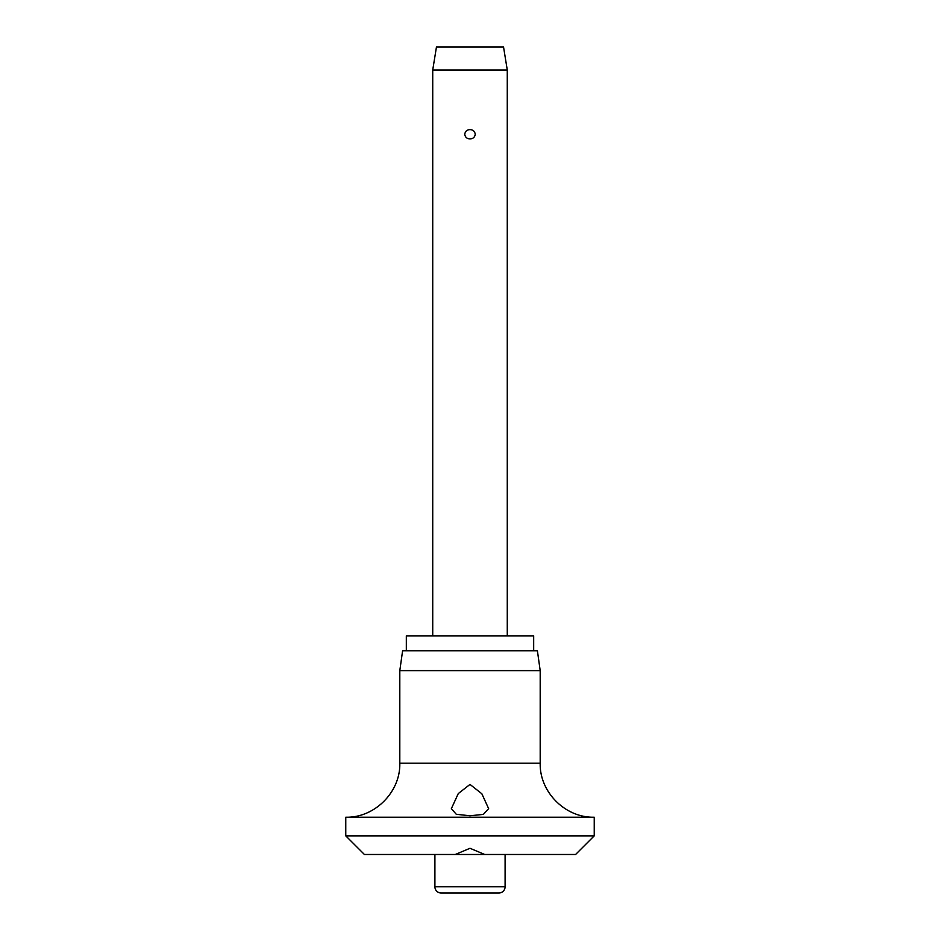 <?xml version="1.0" encoding="UTF-8"?>
<svg xmlns="http://www.w3.org/2000/svg" width="940" height="940" viewBox="0 0 940 940"><rect width="100%" height="100%" fill="white"/><g stroke="black" fill="none" stroke-linecap="round" stroke-linejoin="round"><path stroke-width="1.41" d="M455.254 854.495L470 848.28L484.746 854.495M345.767 835.86L594.233 835.86L575.597 854.484L364.403 854.484L345.767 835.86L345.767 817.224L594.233 817.224C565.351 817.965 539.442 792.056 540.195 763.186L399.805 763.186C400.558 792.056 374.649 817.965 345.767 817.224M470 815.767L456.276 814.287L451.365 808.647L458.285 793.572L470 784.418L481.844 793.76L488.636 808.647L483.383 814.393L470 815.767M399.805 670.631L402.602 650.75L537.398 650.75L540.195 670.631L399.805 670.631L399.805 763.186M533.673 650.75L533.673 635.851L406.327 635.851L406.327 650.75M505.097 886.784A6.216 6.216 0 0 1 498.882 893L441.119 893A6.216 6.216 0 0 1 434.903 886.784L505.097 886.784L505.097 854.484M432.729 69.983L436.454 47L503.546 47L507.271 69.983L432.729 69.983L432.729 635.851M470 138.932C466.933 138.756 465.194 137.205 464.76 134.279C465.194 131.353 466.933 129.802 470 129.638C473.067 129.802 474.806 131.353 475.24 134.279C474.806 137.205 473.067 138.756 470 138.932M434.903 854.484L434.903 886.784M507.271 69.983L507.271 635.851M540.195 763.186L540.195 670.631M594.233 835.86L594.233 817.224"/></g></svg>
